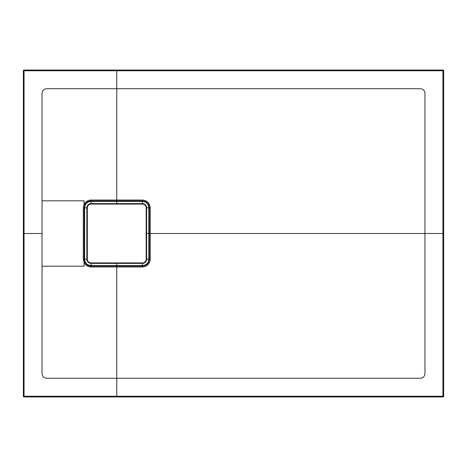 <?xml version="1.0" encoding="UTF-8"?>
<svg xmlns="http://www.w3.org/2000/svg" width="467" height="467" viewBox="0 0 467 467"><rect width="100%" height="100%" fill="white"/><g stroke="black" fill="none" stroke-linecap="round" stroke-linejoin="round"><path stroke-width="0.7" d="M91.053 200.034L142.441 200.039C147.175 200.477 149.773 203.069 150.234 207.815L150.234 259.185C149.779 263.925 147.181 266.517 142.441 266.961L91.053 266.966M142.441 266.961L142.435 265.589L116.75 265.589L116.75 378.27L46.7 378.27C43.863 377.996 42.304 376.437 42.03 373.6L42.03 93.4C42.304 90.563 43.863 89.004 46.7 88.73L116.75 88.73L116.75 201.411L142.435 201.411L142.435 200.915L91.053 200.921C88.228 201.043 86.161 202.351 84.848 204.826L84.165 207.815L84.159 233.5L84.165 259.185L84.842 262.162C86.173 264.661 88.24 265.968 91.053 266.079L142.435 266.085C146.62 265.665 148.915 263.365 149.329 259.185L149.329 207.815C148.915 203.63 146.615 201.33 142.435 200.915L142.441 200.039M116.75 263.388L116.75 265.589L91.053 265.589L91.047 266.966C87.866 266.85 85.537 265.379 84.06 262.565L83.307 259.185L83.307 207.815L84.06 204.435C85.531 201.621 87.866 200.156 91.047 200.034L91.053 201.411L116.75 201.411L116.75 203.612M84.848 204.826L84.066 204.435L84.06 200.81L42.03 200.81M23.35 396.249L23.35 70.751L24.056 70.756L24.056 396.244L442.944 396.244L442.944 70.756L24.056 70.756L24.05 70.05L442.949 70.05L442.944 70.756L443.65 70.751L443.65 396.249A0.701 0.701 0 0 1 442.949 396.95L24.05 396.95A0.701 0.701 0 0 1 23.35 396.249L24.056 396.244L24.05 396.95A0.701 0.701 0 0 1 23.35 396.249M42.03 266.19L84.06 266.19L84.06 262.565L84.842 262.162M116.75 70.768L116.75 88.73L420.3 88.73C423.137 89.004 424.696 90.563 424.97 93.4L424.97 233.5L442.932 233.5M150.234 207.815L148.839 207.815L148.839 233.5L424.97 233.5L424.97 373.6C424.678 376.42 423.12 377.978 420.3 378.27L116.75 378.27L116.75 396.232M91.053 263.277L91.053 265.589C87.166 265.203 85.035 263.073 84.661 259.185L84.661 207.815C85.035 203.933 87.166 201.797 91.053 201.411L91.053 203.723M442.944 396.244L442.949 396.95A0.701 0.701 0 0 0 443.65 396.249L442.949 396.261M23.35 70.751A0.701 0.701 0 0 1 24.05 70.05A0.701 0.701 0 0 0 23.35 70.751M442.949 70.05A0.701 0.701 0 0 1 443.65 70.751A0.701 0.701 0 0 0 442.949 70.05M142.435 204.079L142.435 201.411C146.317 201.791 148.453 203.921 148.839 207.815L146.638 207.815L146.638 259.185A4.203 4.203 0 0 1 142.435 263.388L91.065 263.388A4.203 4.203 0 0 1 86.862 259.185L86.862 207.815A4.203 4.203 0 0 1 91.065 203.612L142.435 203.612A4.203 4.203 0 0 1 146.638 207.815L146.171 207.815A3.736 3.736 0 0 0 142.435 204.079L91.065 204.079A3.736 3.736 0 0 0 87.329 207.815L87.329 259.185A3.736 3.736 0 0 0 91.065 262.921L142.435 262.921A3.736 3.736 0 0 0 146.171 259.185L146.171 207.815M146.638 251.947L146.638 250.078M86.862 215.053L86.862 216.922M86.862 250.078L86.862 251.947M146.638 233.5L148.839 233.5L148.839 259.185L150.234 259.185M86.973 259.185L83.307 259.185M84.159 233.5L83.336 233.5M86.973 207.815L83.307 207.815M142.435 263.388A4.203 4.203 0 0 0 146.638 259.185L148.839 259.185C148.459 263.067 146.329 265.203 142.435 265.589L142.435 262.921M24.068 233.5L42.03 233.5M142.435 203.612A4.203 4.203 0 0 1 146.638 207.815M87.329 207.815L86.862 207.815A4.203 4.203 0 0 1 91.065 203.612L91.065 204.079M91.065 262.921L91.065 263.388A4.203 4.203 0 0 1 86.862 259.185L87.329 259.185M146.638 259.185L146.171 259.185"/></g></svg>
